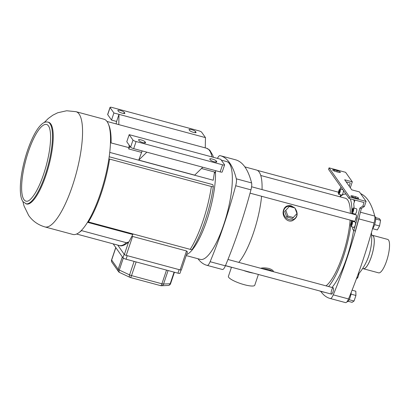 <?xml version="1.0" encoding="UTF-8"?>
<svg xmlns="http://www.w3.org/2000/svg" width="410" height="410" viewBox="0 0 410 410"><rect width="100%" height="100%" fill="white"/><g stroke="black" fill="none" stroke-linecap="round" stroke-linejoin="round"><path stroke-width="0.61" d="M197.984 258.746A180.661 49.246 -74.9 0 0 206.922 265.321A180.661 49.246 -74.9 0 0 207.199 265.393A7.667 2.091 -74.9 0 0 210.125 261.713A180.661 49.246 -74.9 0 0 235.688 185.745A7.667 2.091 -74.9 0 0 236.334 178.827A180.661 49.246 -74.9 0 0 220.267 155.687A180.661 49.246 -74.9 0 0 219.996 155.621A7.667 2.091 -74.9 0 0 217.464 158.414M206.922 265.321L222.184 269.426A180.661 49.246 -74.9 0 0 222.461 269.498A7.667 2.091 -74.9 0 0 225.382 265.818A180.661 49.246 -74.9 0 0 250.951 189.85A7.667 2.091 -74.9 0 0 251.591 182.932A180.661 49.246 -74.9 0 0 235.53 159.792L220.267 155.687M186.212 255.579L200.439 259.407A50.64 13.802 -74.9 0 0 226.925 214.092A50.64 13.802 -74.9 0 0 226.756 161.607L221.333 160.146M215.465 171.534A50.64 13.802 105.1 0 1 206.291 222A50.64 13.802 105.1 0 1 186.529 254.625A50.64 13.802 -74.9 0 0 206.871 220.308A50.64 13.802 -74.9 0 0 215.465 171.534M244.852 166.901L256.552 170.047A50.23 13.694 105.1 0 1 262.041 189.584M261.595 196.267A50.23 13.694 105.1 0 1 238.774 262.385M231.342 267.187A50.23 13.694 105.1 0 1 230.456 267.059L225.428 265.706M295.328 209.064A7.185 6.401 -131.2 0 1 293.109 219.504A7.185 6.401 -131.2 0 1 283.592 213.179A7.185 6.401 -131.2 0 1 291.29 206.384A7.185 6.401 -131.2 0 1 293.955 207.716M286.749 217.034L292.33 218.535L296.978 213.513L294.923 207.978L289.342 206.476L284.694 211.493L286.749 217.034L287.876 216.049L293.452 217.551M262.2 268.683A7.185 1.814 10.8 0 1 268.324 269.59A7.185 1.814 10.8 0 1 272.686 271.507M270.641 270.954L264.245 269.237M260.647 268.268C262.877 267.699 265.603 267.761 268.832 268.447C271.851 269.437 273.403 270.533 273.485 271.722M295.01 208.213C298.567 213.63 297.65 217.812 292.253 220.764C286.964 222.671 282.039 216.06 283.274 211.073C284.197 206.886 286.8 205.113 291.085 205.758L294.739 207.926M253.529 273.157A14.099 3.003 -161.4 0 1 248.66 272.102A14.099 3.003 -161.4 0 1 243.35 270.415M289.342 206.476L284.694 211.493M285.816 210.514L287.876 216.049M111.52 120.079L107.702 114.656A2.737 0.584 -161.4 0 1 107.651 114.467L110.044 107.369A2.737 0.584 -161.4 0 1 112.089 107.471L198.558 130.734A2.737 0.584 -161.4 0 1 201.648 132.189L205.466 137.611L118.997 114.349L116.609 121.447L111.52 120.079L113.908 112.981L110.09 107.558A2.737 0.584 -161.4 0 1 110.044 107.369M129.083 145.022A58.302 15.893 105.1 0 1 129.053 147.672L110.454 142.762M109.721 152.392L213.226 180.236L214.507 172.015L201.489 168.51M146.852 152.177L138.739 160.09L194.694 175.142L202.801 167.229M138.739 160.09L142.147 150.911M129.053 147.672L128.637 148.912L141.353 152.33M214.543 172.923L214.507 172.015M214.579 173.117L215.901 170.755M224.598 164.902L222.21 172A2.737 0.584 -161.4 0 1 220.16 171.898L133.691 148.635A2.737 0.584 -161.4 0 1 130.6 147.18L126.787 141.757L129.176 134.659L220.729 159.29L224.547 164.712A2.737 0.584 -161.4 0 1 224.598 164.902A2.737 0.584 -161.4 0 1 222.548 164.805L136.079 141.537A2.737 0.584 -161.4 0 1 132.989 140.082L129.176 134.659M181.338 269.847A1.64 0.348 -161.4 0 1 181.369 269.959A1.64 0.348 -161.4 0 1 180.139 269.903L126.224 255.394A1.64 0.348 -161.4 0 1 124.368 254.523L117.731 245.093L124.153 254.21L122.959 257.762L113.175 243.868M108.86 158.89L211.381 186.504C212.785 186.822 213.436 186.781 213.328 186.381L212.816 184.633L109.173 156.753M192.152 249.418C201.315 235.463 210.289 208.664 213.333 186.478L213.328 186.381M192.172 249.244C192.28 249.644 191.634 249.685 190.225 249.367L87.853 221.805M81.318 230.558L126.382 242.699L128.904 241.931L132.835 234.51L87.535 222.322M131.943 236.339L132.599 236.447L126.224 255.394M187.344 252.006L186.519 250.951L132.599 236.447M128.637 148.912L130.047 146.39M145.524 142.511L144.981 141.737A3.423 0.728 18.6 0 0 141.573 140.046A3.423 0.728 18.6 0 0 138.559 139.789A3.423 0.728 18.6 0 0 138.621 140.025L139.164 140.799A3.423 0.728 18.6 0 0 142.572 142.495A3.423 0.728 18.6 0 0 145.586 142.747A3.423 0.728 18.6 0 0 145.524 142.511L145.396 142.895M216.736 161.668L216.188 160.894A3.423 0.728 18.6 0 0 212.785 159.203A3.423 0.728 18.6 0 0 209.766 158.947A3.423 0.728 18.6 0 0 209.833 159.183L210.376 159.956A3.423 0.728 18.6 0 0 213.784 161.653A3.423 0.728 18.6 0 0 216.798 161.904A3.423 0.728 18.6 0 0 216.736 161.668L216.603 162.052M118.787 124.619L118.997 114.349L113.908 112.981M205.256 147.882L205.466 137.611M116.609 121.447L116.163 123.912M124.261 112.314A3.423 0.728 18.6 0 0 120.858 110.618A3.423 0.728 18.6 0 0 117.839 110.367A3.423 0.728 18.6 0 0 117.906 110.603L118.449 111.376A3.423 0.728 18.6 0 0 121.857 113.068A3.423 0.728 18.6 0 0 124.871 113.324A3.423 0.728 18.6 0 0 124.809 113.088L124.261 112.314L123.861 113.503M195.473 131.472A3.423 0.728 18.6 0 0 192.064 129.78A3.423 0.728 18.6 0 0 189.051 129.524A3.423 0.728 18.6 0 0 189.112 129.76L189.661 130.534A3.423 0.728 18.6 0 0 193.064 132.23A3.423 0.728 18.6 0 0 196.082 132.481A3.423 0.728 18.6 0 0 196.016 132.245L195.473 131.472L195.073 132.661M44.229 122.503L48.293 118.48L52.849 115.174L57.687 112.77L66.666 110.756L75.973 111.684L103.95 119.213A59.675 16.267 105.1 0 1 104.155 181.061A59.675 16.267 105.1 0 1 72.944 234.458L44.967 226.935C38.063 224.921 32.615 221.077 28.639 215.404L24.021 205.917L22.934 201.643L26.588 204.011A42.312 11.536 105.1 0 0 48.718 166.147A42.312 11.536 105.1 0 0 48.575 122.288L47.811 122.083A42.312 11.536 105.1 0 1 47.955 165.942A42.312 11.536 105.1 0 1 25.825 203.806M23.939 199.562A39.693 10.819 105.1 0 1 27.803 153.417A39.693 10.819 105.1 0 1 47.837 125.122L48.887 126.536C49.846 128.376 50.404 131.364 50.568 135.5C50.753 144.34 49.19 154.826 45.874 166.947C42.722 178.007 39.037 186.945 34.829 193.761C31.698 198.496 29.212 200.972 27.367 201.192A39.693 10.819 105.1 0 1 23.939 199.562M181.061 270.057L179.98 273.275A2.737 0.584 -161.4 0 1 177.93 273.178L126.049 259.217A2.737 0.584 -161.4 0 1 122.959 257.762M177.93 273.178L179.124 269.626L127.243 255.671L126.049 259.217M354.973 200.08L353.712 203.816A51.188 13.955 105.1 0 1 354.081 208.136M354.096 213.81A51.188 13.955 105.1 0 1 354.076 214.348M353.599 221.021A51.188 13.955 105.1 0 1 353.538 221.61M352.836 227.089A51.188 13.955 105.1 0 1 352.559 228.898L353.774 230.63A180.661 49.246 105.1 0 0 359.847 208.08L361.369 208.49A180.661 49.246 105.1 0 1 355.301 231.04L353.774 230.63M350.304 187.77L352.303 181.825L345.599 172.302L329.066 167.854L328.553 169.376L349.053 198.486L349.566 196.969L329.066 167.854M343.426 190.491A2.737 0.748 105.1 0 1 342.857 193.489A2.737 0.748 105.1 0 1 341.704 195.068L338.655 194.243A2.737 0.748 105.1 0 1 338.819 190.829A2.737 0.748 105.1 0 1 340.074 188.959A2.737 0.748 105.1 0 1 340.085 191.798A2.737 0.748 105.1 0 1 338.655 194.243M340.792 194.822A3.423 0.933 105.1 0 1 340.428 196.457M345.507 194.089A51.188 13.955 105.1 0 1 345.861 193.956M349.176 186.171L350.268 182.937L346.117 181.82M340.141 188.974A180.661 49.246 105.1 0 1 340.976 187.016M352.303 181.825L344.672 179.77L351.76 189.84L359.391 191.89L366.094 201.412L364.393 206.486L361.369 208.49M353.461 207.972L356.515 208.792A2.737 0.748 105.1 0 1 356.526 211.632A2.737 0.748 105.1 0 1 355.091 214.076L352.041 213.256A2.737 0.748 105.1 0 1 352.205 209.838A2.737 0.748 105.1 0 1 353.461 207.972A2.737 0.748 105.1 0 1 353.471 210.807A2.737 0.748 105.1 0 1 352.041 213.256M352.226 221.256L355.28 222.076A2.737 0.748 105.1 0 1 355.291 224.916A2.737 0.748 105.1 0 1 353.856 227.365L350.806 226.546A2.737 0.748 105.1 0 1 350.97 223.127A2.737 0.748 105.1 0 1 352.226 221.256A2.737 0.748 105.1 0 1 352.236 224.096A2.737 0.748 105.1 0 1 350.806 226.546M349.053 198.486L364.059 202.525L362.865 206.076L359.847 208.08M355.808 214.809A3.423 0.933 105.1 0 1 356.095 214.748A3.423 0.933 105.1 0 1 355.89 219.017A3.423 0.933 105.1 0 1 354.317 221.354A3.423 0.933 105.1 0 1 354.102 221.154M364.393 206.486L362.865 206.076M366.094 201.412L349.566 196.969M335.79 171.544L338.332 172.231A2.737 0.584 18.6 0 0 340.382 172.328A2.737 0.584 18.6 0 0 337.24 170.678L334.698 169.996A2.737 0.584 18.6 0 0 332.648 169.899A2.737 0.584 18.6 0 0 335.79 171.544M354.107 197.564L356.649 198.245A2.737 0.584 18.6 0 0 358.699 198.343A2.737 0.584 18.6 0 0 355.562 196.697L353.015 196.011A2.737 0.584 18.6 0 0 350.965 195.913A2.737 0.584 18.6 0 0 354.107 197.564M352.036 223.558L352.011 222.435L351.488 222.784L351.021 225.362L351.544 225.018L352.036 223.558M353.271 210.268L353.246 209.151L352.728 209.495L352.262 212.078L352.779 211.734L353.271 210.268M339.885 191.255L339.859 190.137L339.342 190.481L338.875 193.064L339.393 192.72L339.885 191.255M352.021 222.922L351.488 222.784M351.734 224.444L350.996 224.244M353.256 209.638L352.728 209.495M352.974 211.155L352.231 210.96M339.869 190.624L339.342 190.481M339.588 192.147L338.844 191.947M340.121 196.733A3.285 0.897 105.1 0 1 340.705 194.796M331.311 294.001A3.285 0.897 105.1 0 1 331.572 290.372A3.285 0.897 105.1 0 1 333.192 287.784A3.285 0.897 105.1 0 1 333.202 291.187A3.285 0.897 105.1 0 1 331.485 294.129A3.285 0.897 105.1 0 1 331.311 294.001M355.552 219.888A3.285 0.897 105.1 0 1 356.428 216.634M359.421 216.075A7.667 2.091 105.1 0 1 358.832 218.873A180.661 49.246 105.1 0 1 333.263 294.841A7.667 2.091 105.1 0 1 330.342 298.526A180.661 49.246 105.1 0 1 330.065 298.454A180.661 49.246 105.1 0 1 320.743 291.351M353.702 199.737A50.23 13.694 105.1 0 1 354.348 201.935M353.625 230.41A50.23 13.694 105.1 0 1 346.742 257.844A50.23 13.694 105.1 0 1 332.008 287.466M324.577 292.268A50.23 13.694 105.1 0 1 323.69 292.14L320.282 291.223A50.23 13.694 -74.9 0 0 321.168 291.351M360.595 193.602A180.661 49.246 105.1 0 1 374.735 216.06A7.667 2.091 105.1 0 1 374.089 222.978A180.661 49.246 105.1 0 1 348.526 298.946A7.667 2.091 105.1 0 1 345.599 302.631A180.661 49.246 105.1 0 1 345.328 302.559L330.065 298.454M328.6 286.549A50.23 13.694 -74.9 0 0 343.334 256.926A50.23 13.694 -74.9 0 0 350.683 226.463M351.196 222.527A50.23 13.694 -74.9 0 0 351.421 220.436M351.867 213.748A50.23 13.694 -74.9 0 0 351.882 213.123M351.908 210.935A50.23 13.694 -74.9 0 0 350.294 198.819M345.989 194.13A50.23 13.694 -74.9 0 0 340.028 196.815M319.452 290.89A50.23 13.694 -74.9 0 0 320.282 291.223M325.991 285.847A46.094 12.566 -74.9 0 0 342.514 255.758A46.094 12.566 -74.9 0 0 350.125 220.083M350.376 213.349A46.094 12.566 -74.9 0 0 345.307 198.204A46.094 12.566 -74.9 0 0 344.882 198.122M362.676 268.473L363.388 268.663A17.246 4.7 -74.9 0 0 372.408 253.231A17.246 4.7 -74.9 0 0 372.347 235.36L371.634 235.166M357.904 274.756A55.565 55.565 0 0 0 366.935 260.632A17.246 4.7 -74.9 0 0 371.388 244.083A55.565 55.565 0 0 0 371.439 232.603M357.084 277.016L357.745 277.708L358.914 274.203L358.632 273.911M357.745 277.708L356.357 278.99M351.252 292.258A6.57 1.789 105.1 0 1 350.176 297.26A6.57 1.789 105.1 0 1 347.162 301.75L347.024 301.709M348.131 301.268L352.082 302.334L354.055 301.022L355.926 295.461L355.824 291.213L352.072 290.203M349.161 299.71L354.055 301.022M350.996 294.134L355.926 295.461M374.827 216.526L374.971 216.567A6.57 1.789 105.1 0 1 375.314 216.828A6.57 1.789 105.1 0 1 375.186 222.615A6.57 1.789 105.1 0 1 372.505 228.795M372.618 228.677L377.328 229.943L379.547 225.977L380.572 220.313L379.373 218.612L375.596 217.597M374.612 224.649L379.547 225.977M375.693 218.996L380.572 220.313M371.906 235.237A17.328 4.725 105.1 0 1 372.367 235.278L387.629 239.384A17.328 4.725 105.1 0 1 386.579 261.016A17.328 4.725 105.1 0 1 378.625 272.85L363.368 268.745A17.328 4.725 105.1 0 1 362.942 268.545M372.367 235.278A17.328 4.725 105.1 0 1 371.316 256.911A17.328 4.725 105.1 0 1 363.368 268.745M258.387 274.464L254.769 285.222A13.904 2.962 -161.4 0 1 240.644 283.592A13.904 2.962 -161.4 0 1 228.406 276.35L231.481 267.223M207.199 265.393L222.461 269.498M235.688 185.745L250.951 189.85M210.125 261.713L225.382 265.818M236.334 178.827L251.591 182.932M111.079 142.834A58.302 15.893 -74.9 0 0 108.553 124.558M106.938 121.432L206.512 148.22A58.302 15.893 105.1 0 1 211.98 156.938M88.411 221.974A58.302 15.893 -74.9 0 0 109.567 159.111M211.381 186.504A58.302 15.893 105.1 0 1 190.225 249.367M79.607 232.142A58.302 15.893 -74.9 0 0 81.534 230.63M126.382 242.699A58.302 15.893 105.1 0 1 119.248 245.498L76.644 234.038M128.479 242.32L124.368 254.523M186.519 250.951L180.139 269.903M133.691 148.635L136.079 141.537M220.16 171.898L222.548 164.805M130.6 147.18L132.989 140.082M215.788 162.083L216.188 160.894M144.576 142.926L144.981 141.737M107.702 114.656L110.09 107.558M195.888 132.63L196.016 132.245M124.676 113.473L124.809 113.088M75.973 111.684A59.675 16.267 105.1 0 1 76.178 173.532A59.675 16.267 105.1 0 1 44.967 226.935M174.096 272.148L170.196 283.74A2.737 2.342 87.4 0 1 168.136 285.442A2.737 2.737 0 0 0 170.606 283.582A2.737 0.584 -161.4 0 1 170.196 283.74L163.549 284.038A2.737 0.584 -161.4 0 1 161.914 283.781L131.528 275.607A2.737 0.584 -161.4 0 1 129.57 274.895L119.295 270.046L123.323 258.085M119.541 272.455A2.737 1.286 -64.7 0 1 119.295 270.046A2.737 0.584 -161.4 0 1 118.167 269.298A2.737 2.568 144.9 0 0 118.469 271.558A2.737 2.737 0 0 0 119.541 272.455L129.816 277.309A2.737 1.286 115.3 0 1 129.57 274.895L134.116 261.39M122.344 256.885L118.167 269.298L111.653 260.048L115.83 247.635M166.516 270.108L161.914 283.781A2.737 0.748 105.1 0 1 160.653 285.652A2.737 2.737 0 0 0 161.489 285.744A2.737 2.342 -92.6 0 0 163.549 284.038L168.095 270.533M129.816 277.309A2.737 2.737 0 0 0 130.272 277.478A2.737 0.748 -74.9 0 0 131.528 275.607L136.13 261.934M111.602 259.858A2.737 2.737 0 0 0 111.956 262.308A2.737 2.568 -35.1 0 1 111.653 260.048A2.737 0.584 -161.4 0 1 111.602 259.858L115.753 247.527M352.661 197.072L353.015 196.011M355.173 197.845L355.562 196.697M334.34 171.057L334.698 169.996M336.856 171.831L337.24 170.678M374.089 222.978L358.832 218.873M348.526 298.946L333.263 294.841M345.599 302.631L330.342 298.526M374.735 216.06L360.426 212.211M345.717 198.348L260.745 175.485M206.512 148.22L209.746 150.111L212.81 155.349L213.395 157.317M128.904 241.931C124.589 245.385 121.37 246.574 119.248 245.498M187.472 251.822L181.369 269.959M47.811 122.083C45.853 121.673 43.931 122.282 42.045 123.917C38.894 126.587 35.737 131.241 32.58 137.878C27.777 148.195 24.226 159.623 21.93 172.174C20.485 180.477 20.008 187.488 20.5 193.202C20.818 196.897 21.633 199.711 22.939 201.648M111.956 262.308L118.469 271.558M130.272 277.478L160.653 285.652M161.489 285.744L168.136 285.442M170.606 283.582L174.424 272.235M340.074 188.959L342.873 189.712M333.192 287.784L227.97 259.479M331.485 294.129L225.469 265.608M338.465 192.198L257.388 170.381M356.316 214.948L251.581 186.77M354.609 221.292L250.054 193.161"/></g></svg>
